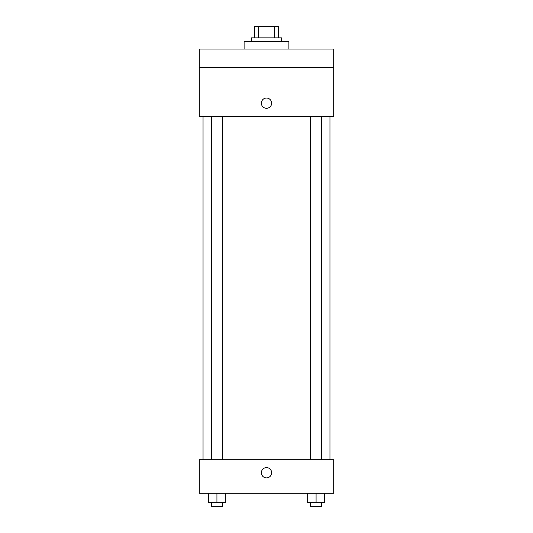 <?xml version="1.0" encoding="UTF-8"?>
<svg xmlns="http://www.w3.org/2000/svg" width="533" height="533" viewBox="0 0 533 533"><rect width="100%" height="100%" fill="white"/><g stroke="black" fill="none" stroke-linecap="round" stroke-linejoin="round"><path stroke-width="0.8" d="M258.645 37.85L258.645 26.65L254.368 26.65L254.368 37.85L254.368 26.65M258.645 26.65L278.632 26.65L278.632 37.85M274.355 37.85L274.355 26.65M251.569 41.581L251.569 37.85L281.431 37.85L281.431 41.581M288.899 49.049L288.899 41.581L244.101 41.581L244.101 49.049M199.302 49.049L333.698 49.049L333.698 67.711L199.302 67.711L199.302 49.049M333.698 67.711L333.698 116.241L199.302 116.241L199.302 67.711M266.5 108.312A5.13 5.13 0 0 1 262.056 100.61A5.13 5.13 0 0 1 270.944 100.61A5.13 5.13 0 0 1 266.5 108.312M199.302 459.686L333.698 459.686L333.698 493.285L199.302 493.285L199.302 459.686M266.5 477.888A5.13 5.13 0 0 1 262.056 470.186A5.13 5.13 0 0 1 270.944 470.186A5.13 5.13 0 0 1 266.5 477.888M307.674 493.285L307.674 502.619L324.477 502.619L324.477 493.285L324.477 502.619M316.076 502.619L316.076 493.285M321.672 502.619L321.672 506.35L310.473 506.35L310.473 502.619M208.523 493.285L208.523 502.619L225.326 502.619L225.326 493.285L225.326 502.619M216.924 502.619L216.924 493.285M222.528 502.619L222.528 506.35L211.328 506.35L211.328 502.619M329.96 459.686L329.96 116.241M203.04 459.686L203.04 116.241M310.473 116.241L310.473 459.686M321.672 116.241L321.672 459.686M222.528 459.686L222.528 116.241M211.328 459.686L211.328 116.241"/></g></svg>
